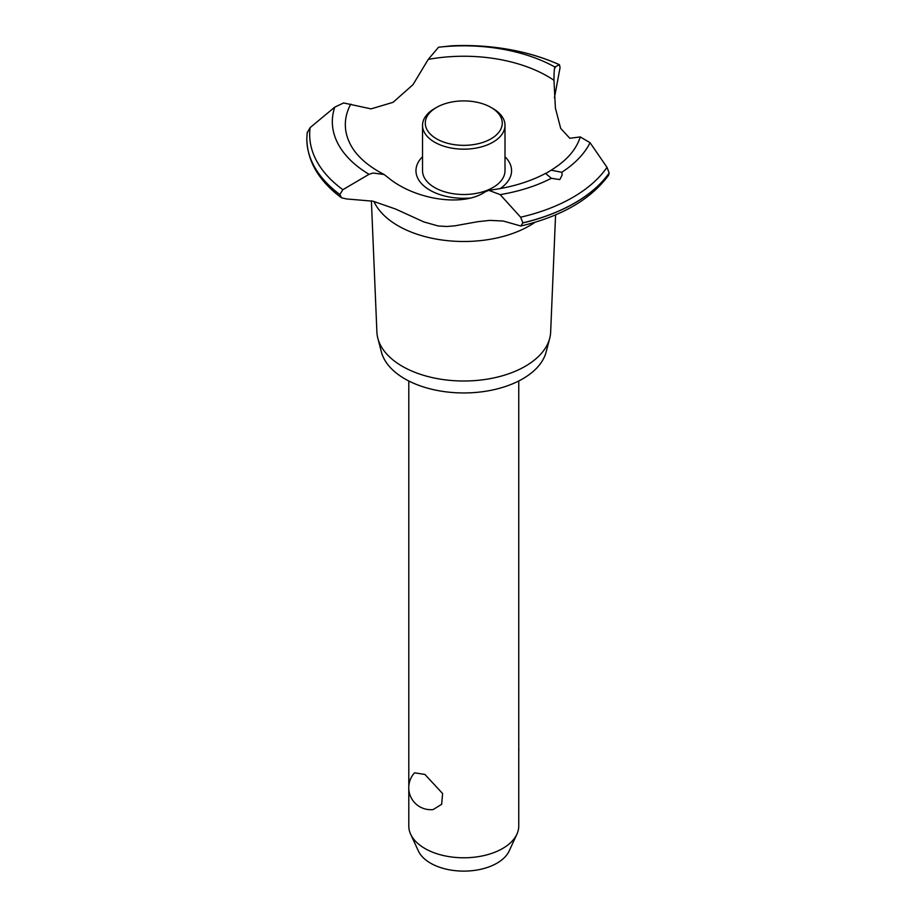 <?xml version="1.0" encoding="UTF-8"?>
<svg xmlns="http://www.w3.org/2000/svg" width="916" height="916" viewBox="0 0 916 916"><rect width="100%" height="100%" fill="white"/><g stroke="black" fill="none" stroke-linecap="round" stroke-linejoin="round"><path stroke-width="1.37" d="M408.799 789.294L408.799 826.049A54.971 31.739 0 0 0 410.654 834.213A54.971 31.739 0 0 0 424.898 848.491A54.971 31.739 0 0 0 478.049 856.7A54.971 31.739 0 0 0 516.899 834.213A54.971 31.739 0 0 0 518.754 826.049L518.754 380.987M414.536 772.829L424.898 774.432L442.623 793.554L441.638 804.317L433.154 809.561A21.995 21.995 0 0 1 414.536 772.829M516.899 834.213L509.159 850.987A46.968 27.114 180 0 1 475.965 870.189A46.968 27.114 180 0 1 430.566 863.181A46.968 27.114 180 0 1 418.383 850.987L410.654 834.213M555.577 214.882L550.653 332.05A86.906 50.174 180 0 1 549.715 338.29L546.131 352.019A83.287 48.09 180 0 1 489.82 390.537A83.287 48.09 180 0 1 404.883 378.869A83.287 48.09 180 0 1 381.411 352.019L377.839 338.29A86.906 50.174 180 0 1 376.9 332.05L371.381 200.822M549.715 338.29A86.906 50.174 180 0 1 490.953 378.491A86.906 50.174 180 0 1 402.33 366.308A86.906 50.174 180 0 1 377.839 338.29M535.047 222.267A92.905 53.643 180 0 1 529.471 225.783A92.905 53.643 180 0 1 398.082 225.783A92.905 53.643 180 0 1 373.888 201.417M554.558 68.196L554.901 67.017L559.332 64.704L560.088 67.429L554.432 97.852M372.995 201.199L346.58 198.955L341.542 197.822L339.847 194.501L342.87 189.681L369.045 174.315L372.995 173.021L384.056 174.487L387.01 176.696C413.837 199.745 462.866 207.314 485.102 191.891L488.743 190.31L500.182 194.627L520.631 217.206L522.864 222.84L520.849 226.012L503.216 221.031L490.003 220.378L477.843 221.683L454.84 225.828L446.871 226.492L438.203 225.977L423.81 221.912L395.632 209.043L372.995 201.199M451.817 45.8A154.106 88.978 180 0 1 559.332 64.704L559.504 64.727C527.57 50.598 491.686 44.289 451.851 45.8L438.546 47.22L428.253 59.391L412.979 84.684L393.056 102.329L371.049 108.878L343.626 102.958L334.775 107.138L310.135 127.61L307.181 132.797M469.645 198.096A47.804 27.595 180 0 1 429.97 190.219A47.804 27.595 180 0 1 422.539 156.739M428.253 59.391A118.439 68.379 180 0 1 547.528 76.268A118.439 68.379 180 0 1 553.974 80.299C554.043 70.383 554.489 66.204 555.314 67.773M384.056 174.487L378.766 171.613C366.091 164.17 357.068 155.88 351.698 146.743A118.439 68.379 180 0 1 350.782 104.115M559.79 179.593L551.363 178.288L545.718 173.559L551.169 170.204L561.783 172.277L562.206 174.933L559.79 179.593M520.849 226.012C561.474 216.394 590.717 199.459 608.602 175.231L609.174 173.01L607.01 167.33L590.076 142.724L580.286 136.931A118.439 68.379 180 0 1 575.855 146.743C570.84 155.262 562.619 163.082 551.169 170.193M580.286 136.931L569.809 138.282L560.707 128.4L555.394 108.077L553.974 80.299M505.002 156.739A47.804 27.595 180 0 1 500.182 188.581M492.934 108.535L490.987 107.412L492.934 108.535A41.231 23.805 180 0 1 505.002 125.366L505.002 170.697A41.231 23.805 180 0 1 479.549 192.692A41.231 23.805 180 0 1 434.619 187.54A41.231 23.805 180 0 1 422.539 170.697L422.539 125.366A41.231 23.805 180 0 1 434.619 108.535L436.566 107.412A38.483 22.213 0 0 0 436.566 138.831A38.483 22.213 0 0 0 490.987 138.831A38.483 22.213 0 0 0 490.987 107.412A38.483 22.213 0 0 0 436.566 107.412M505.002 125.366A41.231 23.805 180 0 1 479.549 147.361A41.231 23.805 180 0 1 434.619 142.198A41.231 23.805 180 0 1 422.539 125.366M609.174 173.01A156.957 90.615 180 0 1 574.756 202.963A156.957 90.615 180 0 1 522.864 222.84M609.174 173.101A156.957 90.615 180 0 1 574.756 203.054A156.957 90.615 180 0 1 522.864 222.931M551.363 178.288A131.446 75.891 180 0 1 500.182 194.627M607.01 167.33A154.106 88.978 180 0 1 572.752 197.421A154.106 88.978 180 0 1 520.631 217.206M590.076 142.724A131.446 75.891 180 0 1 561.783 172.277M339.847 194.593A156.957 90.615 180 0 1 306.826 139.186A156.957 90.615 180 0 1 306.826 138.98A156.957 90.615 180 0 1 306.826 138.934M339.847 194.501A156.957 90.615 180 0 1 306.826 138.888A156.957 90.615 180 0 1 306.826 138.35L307.204 132.328M342.87 189.681A154.106 88.978 180 0 1 310.135 127.61M369.045 174.315A131.446 75.891 180 0 1 334.775 107.138M438.546 47.22A131.446 75.891 180 0 1 554.901 67.017M408.799 380.987L408.799 786.123M518.754 751.143A21.995 21.995 0 0 0 518.754 747.971M546.073 173.124C529.895 181.815 510.785 187.551 488.743 190.31M341.542 197.822C319.054 181.139 307.478 161.594 306.826 139.186"/></g></svg>
